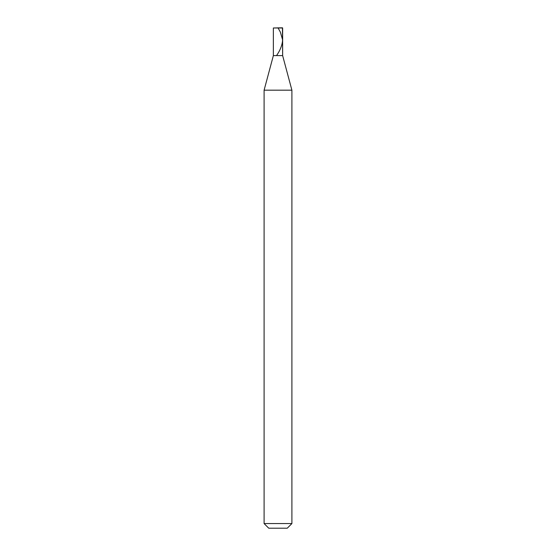 <?xml version="1.0" encoding="UTF-8"?>
<svg xmlns="http://www.w3.org/2000/svg" width="556" height="556" viewBox="0 0 556 556"><rect width="100%" height="100%" fill="white"/><g stroke="black" fill="none" stroke-linecap="round" stroke-linejoin="round"><path stroke-width="0.83" d="M282.448 27.8L273.364 27.988L282.636 27.988L282.636 55.6L273.364 55.6L273.364 27.988L273.364 55.6L282.636 55.6L273.364 55.6L282.636 55.6L291.9 90.183L264.1 90.183L273.364 55.6L264.1 90.183L291.9 90.183L291.9 523.564L264.1 523.564L264.1 90.183L264.1 523.564L268.736 528.2L287.264 528.2L291.9 523.564L264.1 523.564L268.736 528.2L287.264 528.2L291.9 523.564L291.9 90.183L282.636 55.6L282.448 27.8M276.534 55.6C280.189 50.381 282.219 45.168 282.629 39.949L280.377 32.13L278 27.8"/></g></svg>

